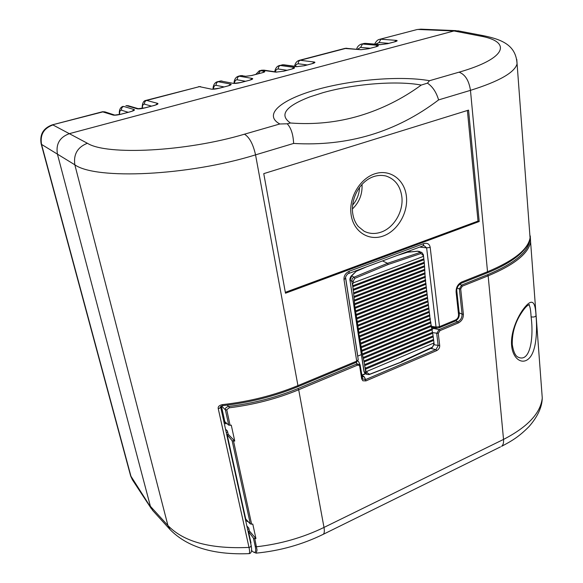 <?xml version="1.0" encoding="UTF-8"?>
<svg xmlns="http://www.w3.org/2000/svg" width="583" height="583" viewBox="0 0 583 583"><rect width="100%" height="100%" fill="white"/><g stroke="black" fill="none" stroke-linecap="round" stroke-linejoin="round"><path stroke-width="0.87" d="M459.061 72.168L429.518 80.709L427.441 83.15C432.571 86.568 436.288 92.15 438.598 99.912L470.466 90.35C499.012 81.409 514.541 72.598 517.048 63.926C516.115 45.569 502.699 39.717 484.028 35.811L479.947 35.993C512.078 41.517 507.319 58.409 459.061 72.175C465.154 74.449 468.951 80.505 470.466 90.35L487.526 271.736C513.791 260.79 527.972 249.531 530.071 237.951L529.597 231.597M530.071 237.951L516.757 59.349M438.598 99.912C396.243 132.108 347.913 146.61 293.613 143.44C293.213 134.476 291.092 127.932 287.244 123.8L290.451 123.006C278.922 114.997 285.444 106.274 309.996 96.836L322.982 92.675C353.947 83.894 396.695 80.432 421.254 85.067L427.441 83.15M287.244 123.8L279.804 123.982L244.474 134.192C249.444 137.245 253.139 144.132 255.551 154.859C188.353 175.796 95.911 179.972 74.835 164.807L167.926 525.516L170.134 529.655L152.513 510.271M345.602 278.127L344.021 279.672C343.73 275.941 345.479 273.128 349.275 271.233L348.809 273.449M423.775 243.599C427.419 242.725 429.562 244 430.203 247.432L426.632 247.855L424.125 245.713L423.134 245.807L423.775 243.599L349.275 271.233M456.832 291.179L456.095 291.974C456.008 287.324 457.925 283.987 461.838 281.961L461.474 283.156L486.98 272.99M479.197 221.525L285.488 293.22L263.756 173.639L468.557 110.121L479.197 221.525L478.016 221.095L285.327 292.323M461.335 283.214L461.466 283.163C458.85 284.788 456.351 287.157 456.846 291.311L459.295 313.975L458.559 314.66C458.602 317.108 457.582 318.886 455.491 320.001L439.495 326.662L430.203 247.432M479.947 35.993L453.953 30.972L458.267 30.87L453.953 30.972L69.508 133.616L453.953 30.972L418.208 29.456L420.882 29.165L417.1 29.544M248.54 553.661L248.963 553.646C249.772 553.114 249.786 551.037 249.007 547.415C210.587 549.15 183.558 541.855 167.926 525.516L150.399 506.299L57.462 154.276C55.691 144.045 59.706 137.158 69.508 133.616C59.706 137.158 55.691 144.045 57.462 154.276L150.399 506.299L152.71 510.489L130.563 475.626L41.189 143.972M251.193 545.637L250.18 547.116L249.007 547.415L218.239 408.603C217.86 406.686 219.201 405.36 222.276 404.638C249.058 401.687 274.28 395.347 297.942 385.611L255.551 154.859L293.613 143.44M222.823 405.622L222.276 404.638M361.373 354.632L357.692 356.155M218.239 408.603L219.492 408.311L220.629 406.992M224.615 420.977L223.792 421.32M467.391 110.478L478.016 221.095M247.615 529.4L248.926 528.781M226.284 432.63L227.669 432.039M344.021 279.672L356.701 361.139L358.232 359.667L345.61 278.178M348.605 273.529L348.794 273.456C347.869 273.012 344.713 277.399 345.639 278.331L358.232 359.66M422.923 245.888L348.794 273.456M419.68 247.097L426.632 247.855L436.04 327.056L439.495 326.662L439.196 327.777L436.74 328.105M529.823 239.321L529.714 240.67C527.943 252.337 513.871 263.698 487.497 274.753L461.583 285.109L459.375 288.942L462.071 314.201C462.13 317.684 460.679 320.227 457.706 321.816L439.043 329.614L436.725 333.534L438.176 345.712L436.04 349.472L365.585 379.591L362.568 378.87L360.046 364.688L356.978 363.901L298.059 388.518C276.619 397.395 253.641 403.356 229.134 406.402L229.206 407.809C253.926 404.733 277.093 398.714 298.7 389.757L357.328 365.22L359.077 365.286L359.733 366.343L361.664 378.826L362.845 380.772L365.935 380.903L436.696 350.609C438.773 349.465 439.779 347.789 439.706 345.566L438.27 333.389L439.976 330.627L439.32 329.497M459.375 288.928L460.694 288.891L463.383 314.171C463.449 318.18 461.78 321.102 458.362 322.931L439.976 330.627M460.694 288.891L462.239 286.195L488.16 275.817L503.53 439.422C527.702 426.938 540.616 413.136 542.263 398.007L541.636 389.568M432.047 329.672L433.315 328.375L439.043 329.614M530.253 235.904L530.596 241.865C528.504 253.518 514.359 264.835 488.16 275.817L487.497 274.753M227.224 405.127L228.565 406.475L229.134 406.402M228.565 406.475C226.204 407.036 225.147 408.173 225.395 409.885L228.733 425.145L224.849 421.684L221.336 406.074M228.733 425.145L230.045 425.124M225.526 429.19L227.428 430.961L228.15 434.218L234.738 441.061L231.276 425.153L230.088 425.335L226.758 409.74M224.01 422.296L225.883 423.914L225.526 422.281M517.784 356.949L518.127 357.16C530.311 363.02 533.86 337.44 531.098 316.817C530.69 309.238 529.852 305.23 528.592 304.792L529.444 304.559C526.945 305.237 523.57 309.15 519.336 316.299C514.344 325.146 511.991 334.598 512.282 344.655L511.619 345.508C510.336 331.399 518.768 313.545 526.114 305.762C533.926 297.177 535.471 305.805 536.025 315.767C536.848 324.192 537.664 347.723 530.122 357.226C523.06 365.935 512.792 359.441 511.619 345.508M512.26 344.422L512.282 344.655C513.477 351.899 515.423 356.067 518.127 357.16L517.872 357.007M234.738 441.061L232.136 440.712L250.326 523.949L245.72 519.023L227.137 434.648L228.15 434.218M247.112 520.51L247.345 521.581L245.479 519.701M232.136 440.712L227.137 434.648M233.535 441.142L251.645 524.226L252.782 524.066L255.937 538.583L254.786 538.648L257.052 550.082L256.177 553.136L254.042 552.32M250.326 523.949L251.594 523.986M530.596 241.865L542.263 398.007C542.073 407.145 537.679 416.648 529.087 426.508C518.688 437.061 511.276 441.222 501.562 446.345C503.144 445.106 503.799 442.796 503.523 439.422L323.995 527.433C303.109 537.555 280.627 543.997 256.556 546.759M229.206 407.809L226.765 409.703M356.679 364.025L357.328 365.22M357.955 361.001L358.873 362.181M362.079 376.749L364.339 376.902L361.854 375.263M430.822 348.372L431.733 347.949M436.04 349.472L436.696 350.609M365.935 380.903L365.286 379.708M251.608 550.527C253.306 552.247 254.472 552.779 255.114 552.116C255.842 551.241 255.879 549.324 255.223 546.366L253.43 538.153L248.453 531.448L250.989 542.962L250.471 542.343M255.937 538.583L249.415 530.989L248.759 528.009L246.864 525.997M248.453 531.448L249.415 530.989M254.786 538.648L253.43 538.153M351.185 276.029L356.235 271.306L351.651 275.897L350.113 280.357L351.826 281.261L353.269 289.292L424.242 262.284L424.322 263.217L353.342 290.254L353.589 292.899L424.519 265.782L425.16 278.426L427.062 293.854L357.204 321.59L356.832 318.967L426.785 291.289M382.506 260.922L387.542 263.305L388.212 264.471L354.799 278.353L353.203 281.217L353.444 282.784L352.416 284.336L353.138 285.612L352.73 287.193M356.832 318.967L354.756 305.805L353.589 292.899M357.204 321.597L357.35 322.552L427.171 294.787L427.579 298.292M428.454 305.31L427.893 300.872L358.283 328.768L357.35 322.552M358.283 328.768L358.997 333.316M358.858 334.394L358.997 333.308L428.447 305.31L428.789 307.875L359.419 335.939L358.858 334.394M359.419 335.939L361.963 352.256L364.666 364.601L433.082 335.888L432.659 333.308L364.12 361.985M364.951 367.341L365.789 372.843L367.115 372.836L366.896 371.393L433.57 343.147L433.92 342.44L433.555 339.444L365.548 368.121L364.739 366.547L364.666 364.601M407.196 252.33L397.125 255.485M424.322 263.217L424.519 265.782M353.138 286.603L423.958 259.756L424.242 262.284M433.082 335.888L433.555 339.444M428.789 307.875L430.232 320.344L432.659 333.308M357.882 326.137L427.579 298.299L427.893 300.864M427.171 294.787L427.062 293.847M353.342 290.254L353.269 289.292M423.819 258.641L423.958 259.763L423.819 258.852L353.138 285.612M422.93 254.968L423.338 254.633L421.815 252.432L417.603 251.193L420.241 252.395L420.882 253.547L422.93 254.968L423.112 256.498L353.444 282.784M423.112 256.498L423.564 256.52L423.819 258.852M407.291 252.213L417.603 251.186L419.833 251.564M353.692 293.854L424.584 266.715M353.983 296.485L424.774 269.295M354.092 297.447L424.839 270.228M354.391 300.077L425.043 272.808M354.5 301.032L425.116 273.74M354.821 303.663L425.335 276.313M354.938 304.618L425.415 277.253M355.258 307.248L425.641 279.825M355.382 308.21L425.728 280.766M355.725 310.841L425.969 283.338M355.849 311.796L426.064 284.271M356.198 314.426L426.319 286.843M356.33 315.381L426.413 287.776M356.694 318.012L426.683 290.349M357.736 325.183L427.47 297.359M428.002 301.805L358.428 329.723M428.33 304.37L358.844 332.354M428.913 308.808L359.58 336.894M429.263 311.373L360.017 339.525M429.394 312.313L360.177 340.479M429.758 314.878L360.629 343.103M429.897 315.811L360.797 344.065M430.276 318.376L361.256 346.688M430.414 319.309L361.431 347.65M430.801 321.882L361.905 350.274M430.946 322.814L362.079 351.228M431.354 325.38L362.568 353.859M431.318 327.216L436.682 328.091L436.04 327.056L431.5 326.312L362.743 354.814M431.916 328.878L363.238 357.445M432.076 329.81L363.428 358.399M432.506 332.376L363.938 361.03M433.22 336.828L364.885 365.548M433.65 340.414L365.832 369.046C365.301 370.438 365.658 371.225 366.896 371.393M365.548 368.121L365.832 369.046M364.871 373.171L364.04 371.305M368.828 374.548L400.995 362.101M433.57 343.147L433.745 344.568L432.083 347.789M375.94 46.749L377.602 45.314C379.081 45.561 378.491 46.064 375.831 46.829L368.449 48.732M258.371 73.735L260.463 70.689L264.383 71.352C265.338 71.614 264.631 72.081 262.284 72.751L251.798 75.506L245.611 76.271L241.515 75.644L245.611 76.271M283.79 71.177L275.876 72.146L283.79 71.177L291.558 69.122C294.524 68.269 295.319 67.686 293.949 67.373L292.2 68.881M304.392 65.726L296.507 66.702L304.392 65.726L312.014 63.707C314.9 62.869 315.636 62.308 314.23 62.017L312.51 63.518M314.23 62.017L300.267 60.289L346.113 48.302L360.943 49.715L368.667 48.724L360.943 49.715M377.602 45.314L375.889 46.764M228.828 85.621L230.649 84.083C231.859 84.455 230.875 85.103 227.705 86.007L219.448 88.193C215.994 89.046 213.334 89.367 211.461 89.148L199.415 86.648L211.461 89.148M250.377 79.929L252.169 78.406C253.423 78.749 252.505 79.375 249.422 80.265L241.326 82.407C237.879 83.245 235.226 83.566 233.368 83.369L220.891 81.037L233.368 83.369M240.32 75.732L238.177 76.293C235.656 77.233 234.249 79.55 233.965 83.231M137.158 108.795C138.849 109.057 141.523 108.737 145.174 107.84L137.165 108.795L126.606 105.683L128.151 105.712L125.899 105.625M132.268 111.098L134.199 109.575C135.037 110.063 133.74 110.792 130.308 111.776L121.286 114.159C117.562 115.077 114.887 115.39 113.248 115.106L102.397 111.768L52.346 124.849M121.286 114.159L114.778 115.099L104.911 111.856L103.22 111.798L52.171 124.893C43.28 128.18 39.6 134.476 41.138 143.782L41.553 144.409C39.928 134.797 43.718 128.304 52.922 124.944L87.392 143.265C106.623 155.588 186.108 151.646 244.474 134.192M379.839 39.28L416.736 29.638L379.46 39.374C377.733 39.673 376.122 41.255 374.636 44.126M388.803 43.353L379.03 42.552L375.51 44.199M380.582 44.629L365.497 43.353L379.89 44.687M259.588 70.696L262.598 70.135L259.297 70.776L255.762 74.42M264.383 71.352L262.78 72.562M421.254 85.067C402.394 98.833 381.938 109.043 359.893 115.696L359.667 115.762C337.491 122.372 314.419 124.791 290.451 123.006M356.373 362.305L356.701 361.139L297.942 385.611L297.796 386.733C274.323 396.411 249.313 402.707 222.764 405.63C220.636 406.468 219.937 406.97 220.666 407.123L251.222 545.761C252.111 550.899 251.36 553.522 248.963 553.639C213.473 555.045 187.201 547.051 170.127 529.648M456.095 291.974L458.559 314.66M487.126 272.931L487.519 271.736L461.838 281.961M279.804 123.982C262.547 114.487 281.851 99.176 317.509 89.388C353.116 79.514 401.002 75.615 429.518 80.709M87.392 143.265C77.539 147.164 73.349 154.349 74.835 164.807L41.553 144.409L131.146 476.974L132.407 479.794L151.369 508.719M297.694 386.777L356.49 362.262L358.232 359.653M352.62 205.121C356.964 200.027 359.274 194.124 359.543 187.405M352.402 208.984C359.339 202.272 362.539 194.088 362.014 184.41M385.997 176.015L386.106 176.044C395.296 179.185 400.565 186.298 401.913 197.367C403.421 211.76 393.816 227.829 381.122 232.114C375.263 234.14 369.717 233.9 364.484 231.4L363.952 231.123M351.134 214.908L350.966 213.604C348.984 196.828 360.542 177.961 375.408 173.625C390.253 169.055 404.464 179.695 406.351 195.932L406.489 197.214C407.983 213.56 397.118 231.422 382.74 236.166C368.398 241.143 353.531 231.531 351.134 214.908M406.613 251.958L406.672 252.403M357.765 356.126L345.595 277.53M410.17 251.929L410.017 250.69M439.057 327.835L455.031 321.175M459.28 313.836L459.295 313.975C459.353 317.239 457.983 319.622 455.163 321.124L455.491 320.001M463.383 314.171L462.071 314.201L459.164 312.765M459.375 288.942L457.21 288.053M455.76 320.825L457.706 321.816L458.362 322.931M462.239 286.195L461.583 285.109L459.615 284.315M433.315 328.375L431.333 327.325M432.542 332.616L438.27 333.389M322.567 534.655L323.317 534.283C324.381 533.263 324.607 530.975 323.995 527.433L298.7 389.757L298.059 388.518M256.177 553.136C280.015 550.818 302.395 544.537 323.317 534.283L500.491 446.87M356.978 363.901L356.264 362.356M221.555 405.957L225.395 409.885L226.758 409.966M224.849 421.684L221.409 406.038M536.025 315.767C535.136 316.963 533.489 317.312 531.098 316.817M359.631 365.964L360.352 365.563M361.875 375.401L365.745 373.761M364.339 376.902L365.585 379.591M435.771 349.596L431.041 348.503M439.706 345.566L434.138 344.793M362.276 378.032L361.598 378.389M256.491 546.475L255.223 546.366M366.343 266.934L356.235 271.306M423.564 256.52L423.338 254.633L421.815 252.432L420.241 252.395L387.542 263.305L354.1 277.173L351.651 275.897L351.046 276.167C350.055 277.945 349.698 279.279 349.968 280.161L364.105 371.743L365.789 372.843L366.729 374.41L364.871 373.178M354.799 278.353L354.1 277.173C352.467 278.033 351.709 279.395 351.826 281.261L353.203 281.217M352.97 288.753L353.218 290.392M364.492 364.353L364.725 365.884M420.882 253.547L388.212 264.471M417.617 251.251L407.386 252.271M434.124 344.116L433.745 344.568M367.115 372.836L369.243 374.031M401.41 361.591L432.265 347.228M368.667 48.724L375.831 46.829M261.68 70.149L275.876 72.146M293.949 67.373L280.343 65.493L282.857 64.837L296.507 66.702M299.319 60.319L344.757 48.44L360.87 49.708M377.529 45.306L362.502 44.017L364.82 43.412L361.475 44.075M394.618 41.808L396.309 40.38C397.825 40.606 397.285 41.087 394.691 41.838L387.659 43.696L379.963 44.694M396.236 40.373L380.91 39.207L379.03 42.552M119.566 114.523C119.522 111.36 120.178 109.925 121.541 110.231C121.271 108.343 121.993 107.083 123.705 106.441L134.199 109.575M119.355 114.567C119.012 110.151 120.156 107.44 122.794 106.441L123.02 106.383M145.174 107.84L154.007 105.508C157.359 104.546 158.583 103.84 157.672 103.38L146.683 100.436L199.415 86.648L145.954 100.393M230.649 84.083L218.231 81.729L220.891 81.037L217.393 81.722M252.169 78.406L239.336 76.213C237.784 76.803 237.106 77.998 237.303 79.805C235.794 79.616 234.818 80.789 234.381 83.311M246.602 76.22L251.798 75.506M251.616 75.506L262.284 72.751M245.465 81.263L237.303 79.805M241.326 82.407L234.483 83.325M241.143 82.407L249.422 80.265M213.378 89.133C213.721 86.408 214.653 85.154 216.169 85.358C215.965 83.544 216.65 82.334 218.231 81.729L217.116 81.795C214.515 82.793 213.145 85.242 213.006 89.141M216.169 85.358L224.069 86.918M219.448 88.193L212.671 89.119M219.274 88.193L227.705 86.007M151.493 106.121L144.54 104.182C144.285 102.317 144.999 101.07 146.683 100.436L145.714 100.451C143.411 100.801 142.208 103.475 142.106 108.46M144.54 104.182C143.119 103.905 142.39 105.319 142.347 108.416M155.719 104.911L157.621 103.366M155.763 104.896L157.672 103.38M145.021 107.826L153.999 105.508M128.151 105.712L138.688 108.802L137.114 108.781M121.541 110.231L128.173 112.286M134.148 109.56L132.224 111.113M121.14 114.144L130.308 111.776M113.204 115.091L114.858 115.121L113.248 115.106M357.51 49.256L360.6 47.398L370.176 48.272M360.6 47.398L362.502 44.017L361.117 44.17C358.698 45.204 357.197 46.873 356.614 49.176M307.19 64.932L298.299 63.773C298.146 62.009 298.802 60.851 300.267 60.289L298.999 60.399C296.681 61.208 295.209 63.161 294.575 66.258M298.299 63.773L296.477 64.312L295.202 66.345M304.188 65.733L312.014 63.707M279.417 65.515L283.739 64.786L297.41 66.644M275.293 71.862C275.897 69.814 276.918 68.86 278.353 69.013C278.186 67.242 278.849 66.068 280.343 65.493L279.111 65.595C276.736 66.447 275.278 68.51 274.739 71.775M394.676 41.794L396.309 40.38M387.433 43.71L394.691 41.838M387.659 43.696L380.619 44.629M278.353 69.013L287.018 70.273M283.586 71.177L291.558 69.122M530.093 237.82C529.014 242.615 528.431 245.589 520.685 253.452C513.098 260.455 501.912 266.948 487.126 272.939M484.036 35.811L457.874 30.79M364.04 231.167L358.297 226.496C355.215 222.83 353.313 218.18 352.598 212.555C350.492 193.505 366.408 171.417 386.106 176.044M529.714 240.67L529.838 239.256M360.046 364.688L358.669 361.751M362.386 378.469L362.568 378.87M365.461 373.572L361.832 375.117M355.951 271.314L364.47 267.626M349.975 280.219L363.96 371.502M398.612 254.931L407.255 252.22M401.301 362.123L432.149 347.76L434.131 344.189L433.92 342.44M433.679 340.465L433.555 339.423M401.272 362.138L369.112 374.592L366.729 374.41M364.863 373.178L363.974 371.575M375.612 46.837L376.807 46.545M240.597 75.659L242.455 75.586M240.334 75.732L238.469 76.213M220.031 81.03L221.985 81.001M249.233 80.265L251.047 79.769M198.599 86.634L200.603 86.619M227.523 86.007L229.462 85.475M156.222 104.816L153.846 105.494M132.684 111.025L130.155 111.761M102.579 111.725L104.911 111.856M345.078 48.36L346.834 48.243M313.304 63.321L311.81 63.715M281.91 64.866L283.739 64.786M456.197 30.644L420.882 29.165M395.58 41.582L394.458 41.852M365.497 43.353L363.763 43.477M130.665 476.012L132.407 479.794M292.957 68.699L291.362 69.122M263.545 70.084L276.838 72.095M262.095 72.758L263.29 72.46"/></g></svg>
